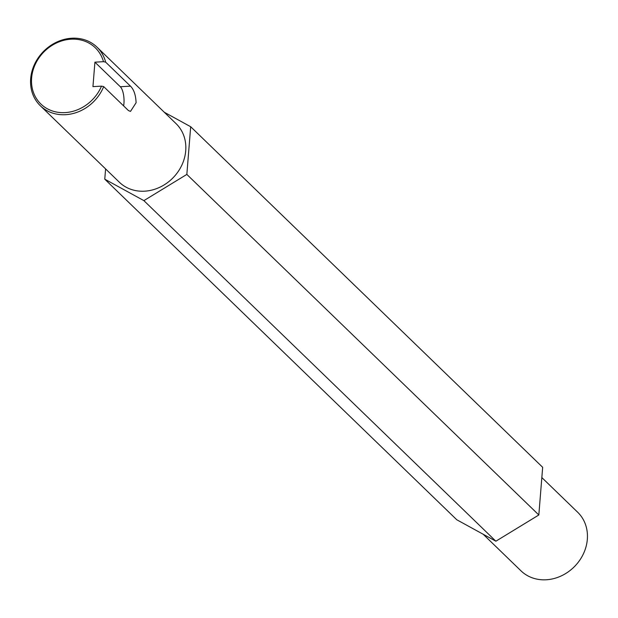 <?xml version="1.0" encoding="UTF-8"?>
<svg xmlns="http://www.w3.org/2000/svg" width="618" height="618" viewBox="0 0 618 618"><rect width="100%" height="100%" fill="white"/><g stroke="black" fill="none" stroke-linecap="round" stroke-linejoin="round"><path stroke-width="0.93" d="M483.16 534.23L520.982 570.831A40.765 35.481 -45.9 0 0 546.25 579.777A40.765 35.481 -45.9 0 0 583.5 553.628A40.765 35.481 -45.9 0 0 577.675 512.245L541.839 477.567M105.593 168.907L104.766 179.174L456.748 519.746L495.868 541.206L538.826 514.987L542.666 467.301L190.684 126.729L164.272 112.244M104.766 179.174L143.886 200.634L186.845 174.415L538.826 514.987M143.886 200.634L495.868 541.206M186.845 174.415L190.684 126.729M40.325 105.755L119.374 182.248A40.765 35.481 -45.9 0 0 144.643 191.186A40.765 35.481 -45.9 0 0 181.893 165.037A40.765 35.481 -45.9 0 0 176.068 123.654L97.018 47.169A40.765 35.481 134.1 0 1 105.655 62.14L130.468 86.149L120.309 86.736L94.917 62.171L92.947 86.636L101.507 86.141L103.693 86.605A40.765 35.481 134.1 0 1 65.593 114.693A40.765 35.481 134.1 0 1 40.325 105.755A40.765 35.481 134.1 0 1 34.5 64.372A40.765 35.481 134.1 0 1 71.75 38.223A40.765 35.481 134.1 0 1 97.018 47.169M103.693 86.605L128.498 110.614L130.506 111.387L136.099 102.735C135.775 95.064 133.897 89.533 130.468 86.149M94.917 62.171L103.476 61.676L105.655 62.14M123.631 105.902A13.048 4.666 86.7 0 0 123.94 103.438A13.048 4.666 86.7 0 0 120.309 86.736M103.476 61.676A39.135 34.06 -45.9 0 0 71.047 39.197A39.135 34.06 -45.9 0 0 31.611 78.015A39.135 34.06 -45.9 0 0 65.137 112.607A39.135 34.06 -45.9 0 0 101.507 86.141"/></g></svg>
